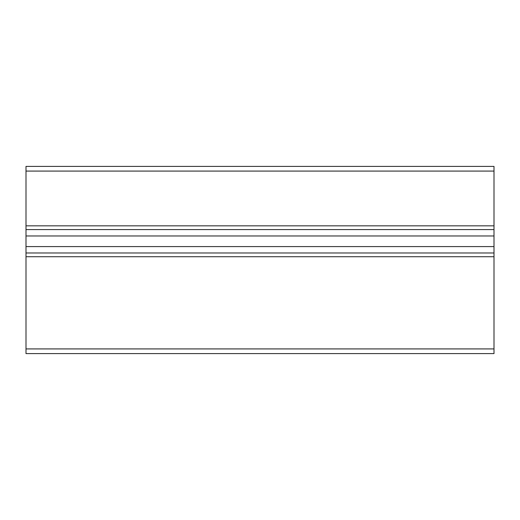 <?xml version="1.0" encoding="UTF-8"?>
<svg xmlns="http://www.w3.org/2000/svg" width="520" height="520" viewBox="0 0 520 520"><rect width="100%" height="100%" fill="white"/><g stroke="black" fill="none" stroke-linecap="round" stroke-linejoin="round"><path stroke-width="0.78" d="M494 166.4L494 353.6L26 353.6L26 166.4L494 166.4M494 229.58L26 229.58L494 229.58M494 252.98L26 252.98L494 252.98M494 353.6L26 353.6M494 171.08L26 171.08M494 225.836L26 225.836M494 235.969L26 235.969M494 246.591L26 246.591M494 256.724L26 256.724M494 348.92L26 348.92"/></g></svg>
